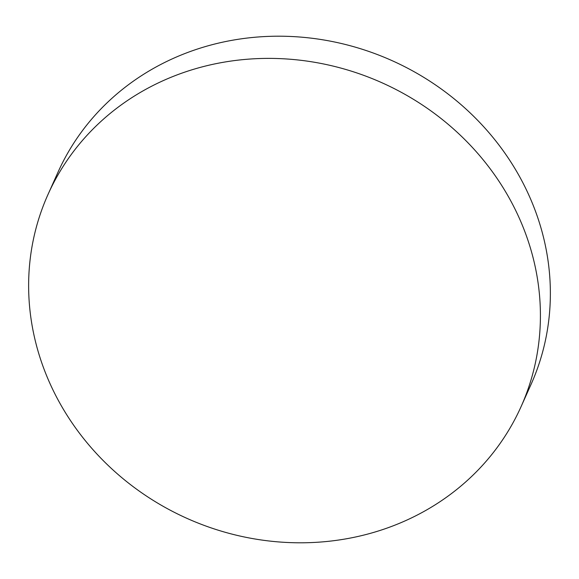 <?xml version="1.0" encoding="UTF-8"?>
<svg xmlns="http://www.w3.org/2000/svg" width="579" height="579" viewBox="0 0 579 579"><rect width="100%" height="100%" fill="white"/><g stroke="black" fill="none" stroke-linecap="round" stroke-linejoin="round"><path stroke-width="0.87" d="M383.088 529.452A259.24 238.628 24.2 0 1 103.902 461.268A259.24 238.628 24.2 0 1 48.014 194.45A259.24 238.628 24.2 0 1 185.96 71.731A259.24 238.628 24.2 0 1 465.14 139.915A259.24 238.628 24.2 0 1 521.035 406.733A259.24 238.628 24.2 0 1 383.088 529.452M48.014 194.45L57.965 172.267A259.24 238.628 24.2 0 1 195.912 49.548A259.24 238.628 24.2 0 1 475.098 117.732A259.24 238.628 24.2 0 1 530.986 384.55L521.035 406.733"/></g></svg>
